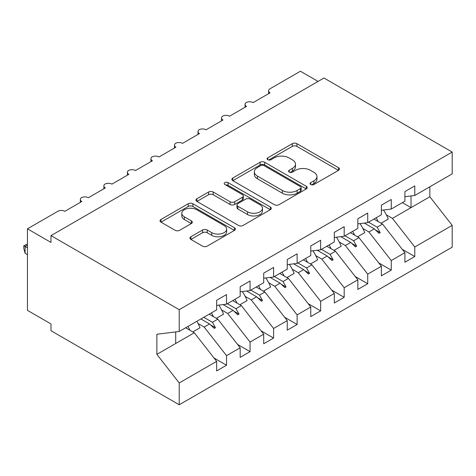 <?xml version="1.0" encoding="UTF-8"?>
<svg xmlns="http://www.w3.org/2000/svg" width="476" height="476" viewBox="0 0 476 476"><rect width="100%" height="100%" fill="white"/><g stroke="black" fill="none" stroke-linecap="round" stroke-linejoin="round"><path stroke-width="0.71" d="M310.721 184.51A2.285 1.321 0 0 0 313.952 184.51L338.495 170.343A3.267 1.886 0 0 0 339.453 169.004A3.267 1.886 0 0 0 338.495 167.671L296.917 143.669A3.267 1.886 0 0 0 292.3 143.669L267.756 157.836A2.285 1.321 0 0 0 267.09 158.77A2.285 1.321 0 0 0 267.756 159.704A2.285 1.321 0 0 0 270.993 159.704L274.17 157.871A10.454 6.033 0 0 1 288.95 157.871L292.413 159.871A10.454 6.033 0 0 1 295.477 164.137A10.454 6.033 0 0 1 292.413 168.409L289.241 170.241A2.285 1.321 0 0 0 288.569 171.176A2.285 1.321 0 0 0 289.241 172.11A2.285 1.321 0 0 0 292.472 172.11L295.65 170.271A10.454 6.033 0 0 1 310.429 170.271L313.898 172.276A10.454 6.033 0 0 1 316.957 176.542A10.454 6.033 0 0 1 313.898 180.809L310.721 182.641A2.285 1.321 0 0 0 310.049 183.575A2.285 1.321 0 0 0 310.721 184.51L310.721 182.641M190.9 236.75A3.267 1.886 0 0 0 189.942 238.083A3.267 1.886 0 0 0 190.9 239.422L202.562 246.151A3.267 1.886 0 0 0 207.185 246.151L234.436 230.42A3.267 1.886 0 0 0 235.394 229.087A3.267 1.886 0 0 0 234.436 227.748L192.863 203.746A3.267 1.886 0 0 0 188.24 203.746L160.983 219.484A3.267 1.886 0 0 0 160.031 220.816A3.267 1.886 0 0 0 160.983 222.149L175.079 230.283A3.267 1.886 0 0 0 179.696 230.283L191.358 223.547A3.267 1.886 0 0 0 192.316 222.215A3.267 1.886 0 0 0 191.358 220.882L184.373 216.848A8.741 5.046 0 0 1 181.814 213.284A8.741 5.046 0 0 1 187.211 208.619A8.741 5.046 0 0 1 196.731 209.714L224.101 225.517A8.741 5.046 0 0 1 226.659 229.087A8.741 5.046 0 0 1 221.269 233.746A8.741 5.046 0 0 1 211.743 232.651L207.185 230.015A3.267 1.886 0 0 0 202.562 230.015L190.9 236.75L190.9 239.422M404.903 196.707L414.786 195.475L452.2 173.871L452.2 152.064L323.948 78.022L50.98 235.62L50.98 242.415L27.447 228.831L57.804 211.302A4.992 2.88 180 0 1 64.861 211.302L81.807 201.521A4.992 2.88 0 0 1 80.343 199.486A4.992 2.88 0 0 1 81.58 197.588A4.992 2.88 180 0 1 88.393 197.719L105.339 187.937A4.992 2.88 0 0 1 103.875 185.896A4.992 2.88 0 0 1 105.113 183.998A4.992 2.88 180 0 1 111.925 184.129L128.871 174.347A4.992 2.88 0 0 1 127.407 172.312A4.992 2.88 0 0 1 128.639 170.414A4.992 2.88 180 0 1 135.458 170.545L152.403 160.763A4.992 2.88 0 0 1 150.94 158.722A4.992 2.88 0 0 1 152.171 156.824A4.992 2.88 180 0 1 158.99 156.961L175.936 147.173A4.992 2.88 0 0 1 174.472 145.138A4.992 2.88 0 0 1 175.703 143.24A4.992 2.88 180 0 1 182.522 143.371L199.468 133.589A4.992 2.88 0 0 1 198.004 131.554A4.992 2.88 0 0 1 199.236 129.656A4.992 2.88 180 0 1 206.054 129.787L223 120.006A4.992 2.88 0 0 1 221.536 117.965A4.992 2.88 0 0 1 222.768 116.067A4.992 2.88 180 0 1 229.587 116.198L246.532 106.416A4.992 2.88 0 0 1 245.069 104.381A4.992 2.88 0 0 1 246.3 102.483A4.992 2.88 180 0 1 253.119 102.614L270.065 92.832A4.992 2.88 0 0 1 268.601 90.791A4.992 2.88 0 0 1 270.065 88.756L300.415 71.227L318.069 81.42M452.2 152.064L179.226 309.668L50.98 235.62M274.396 204.68A3.267 1.886 0 0 0 279.019 204.68L306.276 188.942A3.267 1.886 0 0 0 307.228 187.609A3.267 1.886 0 0 0 306.276 186.277L264.698 162.274A3.267 1.886 0 0 0 260.08 162.274L232.823 178.006A3.267 1.886 0 0 0 231.866 179.339A3.267 1.886 0 0 0 232.823 180.678L274.396 204.68M225.767 185.003A2.285 1.321 0 0 1 228.087 185.325L228.087 182.611L270.356 207.012A3.267 1.886 0 0 1 271.314 208.345A3.267 1.886 0 0 1 270.356 209.678L243.099 225.416A3.267 1.886 0 0 1 238.482 225.416L196.903 201.413L196.903 198.748A3.267 1.886 0 0 0 195.945 200.081A3.267 1.886 0 0 0 196.903 201.413M196.903 198.748L208.571 192.012A3.267 1.886 0 0 1 213.189 192.012L230.051 201.747A3.267 1.886 0 0 0 234.668 201.747L242.409 197.278A3.267 1.886 0 0 0 243.367 195.945A3.267 1.886 0 0 0 242.409 194.613L224.85 184.474A2.285 1.321 0 0 1 224.184 183.54A2.285 1.321 0 0 1 225.594 182.326A2.285 1.321 0 0 1 228.087 182.611M179.226 309.668L179.226 331.474L216.645 309.87L216.645 300.291L226.528 294.584L226.528 304.164L216.645 305.396M214.033 358.017L226.528 365.235L226.528 355.655L240.178 347.777L217.824 319.176L209.172 314.184M198.105 323.555L204.174 327.06L226.528 355.655M226.528 304.164L240.178 296.286L240.178 286.707L250.061 281.001L250.061 290.58L240.178 291.812M237.566 344.434L250.061 351.651L250.061 342.071L263.71 334.188L241.35 305.592L232.704 300.6M221.637 309.971L227.706 313.47L250.061 342.071M250.061 290.58L263.71 282.696L263.71 273.117L273.593 267.411L273.593 276.99L263.71 278.222M261.098 330.85L273.593 338.061L273.593 328.482L287.242 320.604L264.882 292.002L256.237 287.01M245.17 296.381L251.239 299.886L273.593 328.482M273.593 276.99L287.242 269.113L287.242 259.533L297.125 253.827L297.125 263.406L287.242 264.638M284.63 317.26L297.125 324.477L297.125 314.898L310.774 307.02L288.414 278.418L279.769 273.426M268.702 282.798L274.771 286.296L297.125 314.898M297.125 263.406L310.774 255.523L310.774 245.949L320.657 240.243L320.657 249.817L310.774 251.048M308.162 303.676L320.657 310.887L320.657 301.314L334.307 293.43L311.947 264.834L303.301 259.842M292.234 269.208L298.297 272.712L320.657 301.314M320.657 249.817L334.307 241.939L334.307 232.359L344.19 226.653L344.19 236.233L334.307 237.465M331.689 290.086L344.19 297.304L344.19 287.724L357.839 279.846L335.479 251.245L326.833 246.253M315.767 255.624L321.83 259.128L344.19 287.724M344.19 236.233L357.839 228.355L357.839 218.776L367.722 213.07L367.722 222.649L357.839 223.881M355.221 276.502L367.722 283.72L367.722 274.14L381.371 266.257L359.011 237.661L350.366 232.669M339.299 242.04L345.362 245.539L367.722 274.14M367.722 222.649L381.371 214.765L381.371 205.192L391.254 199.486L391.254 209.059L381.371 210.291M378.753 262.919L391.254 270.13L391.254 260.55L404.903 252.673L404.903 262.252L414.786 256.546L414.786 246.967L452.2 225.368L452.2 247.169L179.226 404.773L50.98 330.725L50.98 323.93L27.447 310.346L27.447 228.831M362.831 228.45L368.894 231.955L391.254 260.55M414.786 195.475L414.786 185.896L404.903 191.602L404.903 201.181L391.254 209.059M402.285 249.329L414.786 256.546M386.363 214.866L392.426 218.371L414.786 246.967M179.226 331.474L156.872 334.259L156.872 354.364L194.291 332.766L185.64 327.768M194.291 332.766L216.645 361.361L216.645 370.941L226.528 365.235M250.061 351.651L240.178 357.357L240.178 347.777M273.593 338.061L263.71 343.767L263.71 334.188M297.125 324.477L287.242 330.183L287.242 320.604M320.657 310.887L310.774 316.594L310.774 307.02M344.19 297.304L334.307 303.01L334.307 293.43M367.722 283.72L357.839 289.426L357.839 279.846M391.254 270.13L381.371 275.836L381.371 266.257M156.872 354.364L179.226 382.966L216.645 361.361M179.226 382.966L179.226 404.773M204.174 327.06L209.553 323.954L214.277 328.41L215.455 327.732L212.439 322.282L217.824 319.176M203.793 317.29L212.439 322.282M200.902 318.956L209.553 323.954M227.706 313.47L233.085 310.364L237.81 314.82L238.988 314.142L235.971 308.698L241.35 305.592M227.326 303.706L235.971 308.698M223.083 304.592L233.085 310.364M251.239 299.886L256.618 296.78L261.342 301.237L262.52 300.558L259.503 295.108L264.882 292.002M250.858 290.116L259.503 295.108M246.616 291.009L256.618 296.78M274.771 286.296L280.15 283.19L284.874 287.653L286.052 286.969L283.036 281.524L288.414 278.418M274.39 276.532L283.036 281.524M270.148 277.419L280.15 283.19M298.297 272.712L303.682 269.606L308.406 274.063L309.584 273.385L306.568 267.94L311.947 264.834M297.922 262.942L306.568 267.94M293.68 263.835L303.682 269.606M321.83 259.128L327.214 256.023L331.939 260.479L333.117 259.801L330.1 254.351L335.479 251.245M321.455 249.359L330.1 254.351M317.212 250.251L327.214 256.023M345.362 245.539L350.747 242.433L355.471 246.895L356.649 246.211L353.632 240.767L359.011 237.661M344.987 235.775L353.632 240.767M340.745 236.661L350.747 242.433M368.894 231.955L374.279 228.849L379.003 233.305L380.181 232.627L377.165 227.183L382.543 224.077L404.903 252.673M368.519 222.185L377.165 227.183M382.543 224.077L373.898 219.079M364.277 223.077L374.279 228.849M392.426 218.371L429.846 196.766L452.2 225.368M402.369 202.639L411.02 207.637L411.02 195.945M429.846 186.782L429.846 196.766M175.698 343.493L175.698 331.915M375.284 229.801L380.181 232.627M351.758 243.391L356.649 246.211M328.226 256.975L333.117 259.801M304.694 270.558L309.584 273.385M281.161 284.148L286.052 286.969M257.629 297.732L262.52 300.558M234.097 311.316L238.988 314.142M210.565 324.906L215.455 327.732M311.637 184.831L313.898 183.528A10.454 6.033 0 0 0 316.957 179.256L316.957 176.542M295.477 164.137L295.477 166.856A10.454 6.033 0 0 1 292.413 171.122L290.152 172.431M338.454 170.366L296.917 146.388A3.267 1.886 0 0 0 292.3 146.388L268.672 160.025M306.229 188.966L264.698 164.988A3.267 1.886 0 0 0 260.08 164.988L232.865 180.701M300.499 188.544A2.285 1.321 0 0 0 301.171 187.609A2.285 1.321 0 0 0 300.499 186.675L264.001 165.606A2.285 1.321 0 0 0 260.771 165.606L257.421 167.54A10.454 6.033 0 0 0 254.362 171.806A10.454 6.033 0 0 0 257.421 176.072L282.369 190.477A10.454 6.033 0 0 0 297.149 190.477L300.499 188.544L300.499 191.263A2.285 1.321 0 0 0 301.171 190.329L301.171 187.609M254.362 171.806L254.362 174.525A10.454 6.033 0 0 0 257.421 178.792L257.421 176.072M300.499 191.263L297.149 193.196A10.454 6.033 0 0 1 282.369 193.196L257.421 178.792M196.945 201.437L208.571 194.726L208.571 192.012M243.367 195.945L243.367 198.665A3.267 1.886 0 0 1 242.409 199.997L234.668 204.466A3.267 1.886 0 0 1 230.051 204.466L213.189 194.726A3.267 1.886 0 0 0 208.571 194.726M228.087 185.325L270.314 209.708M247.55 211.85A8.741 5.046 0 0 0 257.07 212.939A8.741 5.046 0 0 0 262.466 208.28A8.741 5.046 0 0 0 259.902 204.716L250.263 199.146A3.267 1.886 0 0 0 245.64 199.146L237.905 203.615A3.267 1.886 0 0 0 236.947 204.948A3.267 1.886 0 0 0 237.905 206.281L247.55 211.85L247.55 214.563A8.741 5.046 0 0 0 257.07 215.658A8.741 5.046 0 0 0 262.466 210.999L262.466 208.28M236.947 204.948L236.947 207.661A3.267 1.886 0 0 0 237.905 209L237.905 206.281M247.55 214.563L237.905 209M226.659 229.087L226.659 231.8A8.741 5.046 0 0 1 221.269 236.465A8.741 5.046 0 0 1 211.743 235.37L207.185 232.734A3.267 1.886 0 0 0 202.562 232.734L190.941 239.446M181.814 213.284L181.814 215.997A8.741 5.046 0 0 0 184.373 219.567L184.373 216.848M191.316 223.577L184.373 219.567M234.394 230.444L192.863 206.465A3.267 1.886 0 0 0 188.24 206.465L161.031 222.173M376.177 217.764A26.626 15.369 60 0 1 378.164 221.542M383.495 210.029A26.626 15.369 60 0 1 388.261 219.085L381.08 223.232M374.178 218.918A22.628 13.066 60 0 1 374.463 219.406M352.645 231.348A26.626 15.369 60 0 1 354.632 235.132M359.963 223.613A26.626 15.369 60 0 1 364.729 232.675L357.547 236.816M350.645 232.502A22.628 13.066 60 0 1 350.931 232.996M329.112 244.938A26.626 15.369 60 0 1 331.1 248.716M336.431 237.203A26.626 15.369 60 0 1 341.197 246.259L334.015 250.4M327.113 246.092A22.628 13.066 60 0 1 327.399 246.58M305.58 258.522A26.626 15.369 60 0 1 307.567 262.3M312.899 250.787A26.626 15.369 60 0 1 317.665 259.842L310.483 263.99M303.587 259.676A22.628 13.066 60 0 1 303.866 260.17M282.048 272.111A26.626 15.369 60 0 1 284.035 275.89M289.366 264.37A26.626 15.369 60 0 1 294.132 273.432L286.951 277.573M280.055 273.26A22.628 13.066 60 0 1 280.334 273.754M258.516 285.695A26.626 15.369 60 0 1 260.503 289.473M265.834 277.96A26.626 15.369 60 0 1 270.6 287.016L263.424 291.157M256.522 286.849A22.628 13.066 60 0 1 256.802 287.337M234.983 299.279A26.626 15.369 60 0 1 236.971 303.057M242.302 291.544A26.626 15.369 60 0 1 247.068 300.6L239.892 304.747M232.99 300.433A22.628 13.066 60 0 1 233.27 300.927M211.451 312.869A26.626 15.369 60 0 1 213.438 316.647M218.77 305.128A26.626 15.369 60 0 1 223.536 314.19L216.36 318.331M209.458 314.023A22.628 13.066 60 0 1 209.737 314.511M27.447 245.134L25.091 246.491L27.447 247.853M25.091 253.286L23.8 248.46L23.8 245.747L25.091 246.491L25.091 253.286L27.447 254.642M23.8 245.747L27.447 244.039M187.919 326.453A26.626 15.369 60 0 1 189.906 330.231M196.862 321.288A26.626 15.369 60 0 1 200.003 327.774L192.828 331.921M185.926 327.607A22.628 13.066 60 0 1 186.205 328.095M313.898 183.528L313.898 180.809M289.241 172.11L289.241 170.241M292.413 171.122L292.413 168.409M267.756 159.704L267.756 157.836M292.3 146.388L292.3 143.669M296.917 146.388L296.917 143.669M338.495 170.343L338.495 167.671M232.823 180.678L232.823 178.006M260.08 164.988L260.08 162.274M264.698 164.988L264.698 162.274M306.276 188.942L306.276 186.277M282.369 193.196L282.369 190.477M297.149 193.196L297.149 190.477M213.189 194.726L213.189 192.012M230.051 204.466L230.051 201.747M234.668 204.466L234.668 201.747M242.409 199.997L242.409 197.278M270.356 209.678L270.356 207.012M202.562 232.734L202.562 230.015M207.185 232.734L207.185 230.015M211.743 235.37L211.743 232.651M191.358 223.547L191.358 220.882M160.983 222.149L160.983 219.484M188.24 206.465L188.24 203.746M192.863 206.465L192.863 203.746M234.436 230.42L234.436 227.748M268.601 93.677L268.601 90.791M245.069 107.261L245.069 104.381M221.536 120.85L221.536 117.965M198.004 134.434L198.004 131.554M174.472 148.018L174.472 145.138M150.94 161.608L150.94 158.722M127.407 175.192L127.407 172.312M103.875 188.782L103.875 185.896M80.343 202.365L80.343 199.486"/></g></svg>
